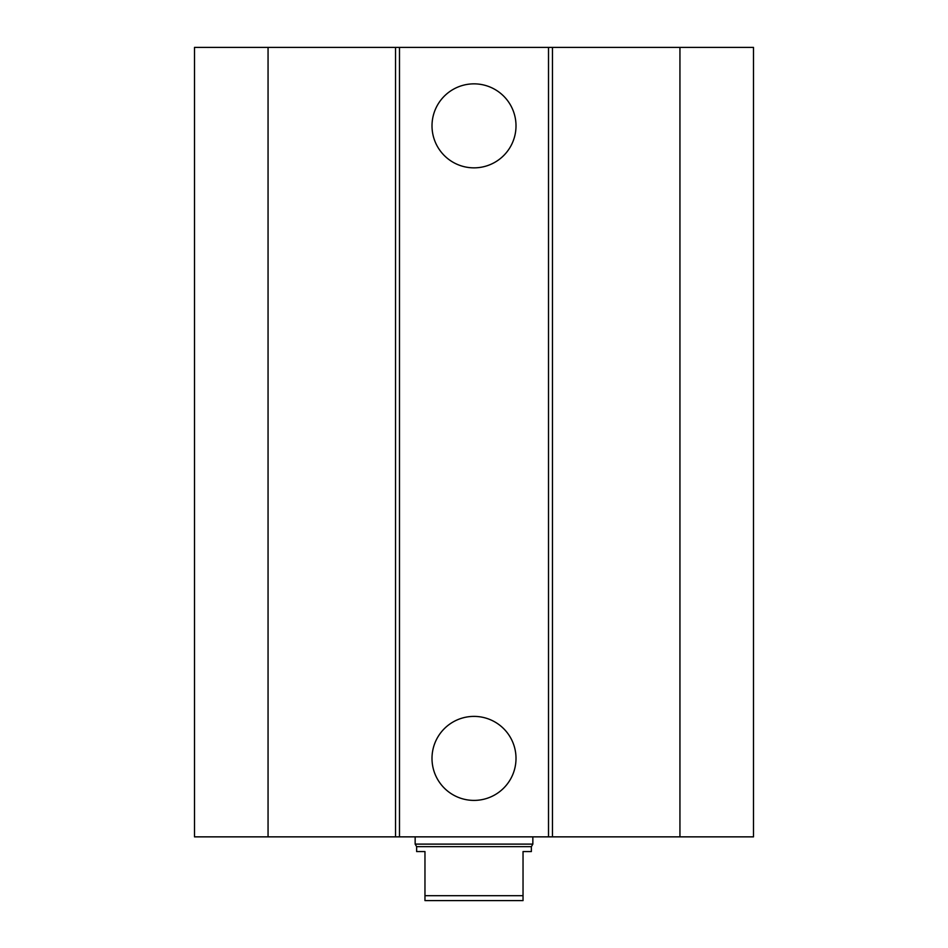 <?xml version="1.0" encoding="UTF-8"?>
<svg xmlns="http://www.w3.org/2000/svg" width="948" height="948" viewBox="0 0 948 948"><rect width="100%" height="100%" fill="white"/><g stroke="black" fill="none" stroke-linecap="round" stroke-linejoin="round"><path stroke-width="1.42" d="M516.008 125.859A42.008 42.008 0 0 1 453.002 162.227A42.008 42.008 0 0 1 453.002 89.479A42.008 42.008 0 0 1 516.008 125.859M516.008 758.4A42.008 42.008 0 0 1 453.002 794.78A42.008 42.008 0 0 1 453.002 722.02A42.008 42.008 0 0 1 516.008 758.4M268.059 47.4L268.059 836.859L194.506 836.859L194.506 47.4L548.513 47.4L548.513 836.859L753.494 836.859L753.494 47.4L679.941 47.4L679.941 836.859M399.487 47.4L399.487 836.859L548.513 836.859M395.541 47.4L395.541 836.859L399.487 836.859M548.513 47.4L552.459 47.4L552.459 836.859M552.459 47.4L679.941 47.4M268.059 836.859L395.541 836.859M424.965 851.565L424.965 900.6L523.035 900.6L523.035 851.565L531.366 851.565L531.366 846.659L416.634 846.659L416.634 851.565L424.965 851.565M523.035 895.694L424.965 895.694M532.847 836.859L532.847 844.111L415.153 844.111L415.153 836.859M416.634 846.659L415.153 844.111M531.366 846.659L532.847 844.111"/></g></svg>
